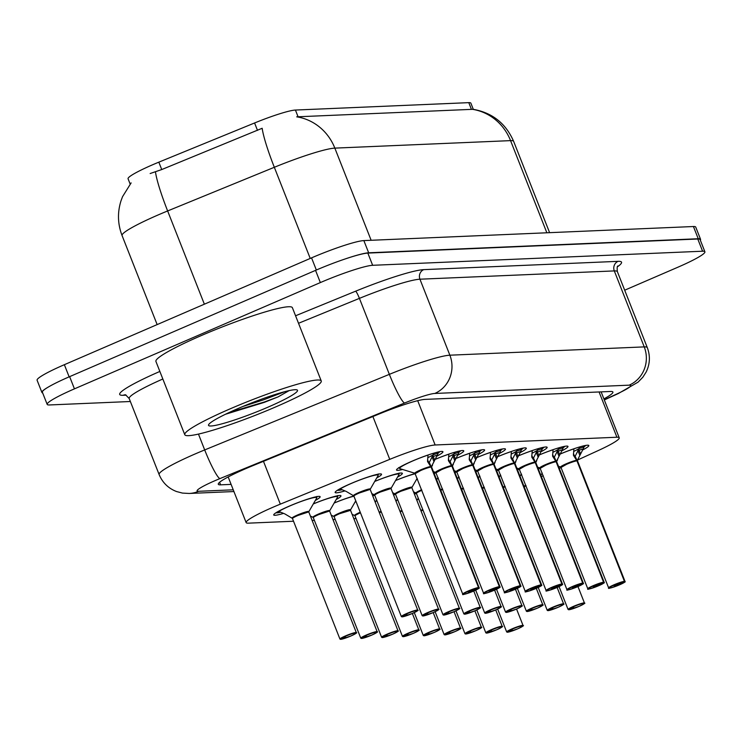 <?xml version="1.0" encoding="UTF-8"?>
<svg xmlns="http://www.w3.org/2000/svg" width="742" height="742" viewBox="0 0 742 742"><rect width="100%" height="100%" fill="white"/><g stroke="black" fill="none" stroke-linecap="round" stroke-linejoin="round"><path stroke-width="1.11" d="M539.248 454.939A24.931 2.653 -21.5 0 1 567.973 446.415A24.931 2.653 -21.5 0 1 561.759 450.895M435.044 459.381A24.931 2.653 -21.5 0 1 463.769 450.858A24.931 2.653 -21.5 0 1 457.554 455.338M455.885 458.5A24.931 2.653 -21.5 0 1 484.609 449.977A24.931 2.653 -21.5 0 1 478.395 454.447M518.408 455.829A24.931 2.653 -21.5 0 1 547.132 447.305A24.931 2.653 -21.5 0 1 540.918 451.785M497.567 456.72A24.931 2.653 -21.5 0 1 526.291 448.196A24.931 2.653 -21.5 0 1 520.077 452.676M476.726 457.61A24.931 2.653 -21.5 0 1 505.45 449.086A24.931 2.653 -21.5 0 1 499.236 453.557M402.581 469.473A24.931 2.653 -21.5 0 1 396.534 470.029A24.931 2.653 -21.5 0 1 411.986 461.218A24.931 2.653 -21.5 0 1 442.928 451.748A24.931 2.653 -21.5 0 1 436.713 456.228M560.089 454.048A24.931 2.653 -21.5 0 1 588.814 445.525A24.931 2.653 -21.5 0 1 582.6 450.004M458.102 477.848A24.931 2.653 -21.5 0 1 459.168 477.412A21.444 2.272 -21.5 0 0 458.064 477.913M475.733 471.448A24.931 2.653 -21.5 0 1 477.765 470.855M478.942 476.958A24.931 2.653 -21.5 0 1 480.009 476.522M496.574 470.558A24.931 2.653 -21.5 0 1 498.605 469.964M499.783 476.067A24.931 2.653 -21.5 0 1 500.85 475.631M517.415 469.667A24.931 2.653 -21.5 0 1 519.446 469.074M416.42 479.629A24.931 2.653 -21.5 0 1 417.486 479.193M434.051 473.229A24.931 2.653 -21.5 0 1 436.083 472.626M395.579 480.519A24.931 2.653 -21.5 0 1 415.242 473.517M437.261 478.738A24.931 2.653 -21.5 0 1 438.327 478.302M454.892 472.339A24.931 2.653 -21.5 0 1 456.924 471.745M374.738 481.41A24.931 2.653 -21.5 0 1 402.368 473.34A24.931 2.653 -21.5 0 1 397.564 477.06M344.947 490.898A24.931 2.653 -21.5 0 1 335.134 492.502A24.931 2.653 -21.5 0 1 350.576 483.701A24.931 2.653 -21.5 0 1 381.527 474.231A24.931 2.653 -21.5 0 1 376.723 477.95M520.624 475.186A24.931 2.653 -21.5 0 1 521.691 474.741M538.256 468.777A24.931 2.653 -21.5 0 1 540.287 468.183M283.537 513.371A24.931 2.653 -21.5 0 1 273.724 514.985A24.931 2.653 -21.5 0 1 289.176 506.174A24.931 2.653 -21.5 0 1 320.127 496.704A24.931 2.653 -21.5 0 1 315.322 500.433M313.328 503.892A24.931 2.653 -21.5 0 1 340.968 495.823A24.931 2.653 -21.5 0 1 336.163 499.542M334.169 503.002A24.931 2.653 -21.5 0 1 353.851 495.999M355.01 502.111A24.931 2.653 -21.5 0 1 356.077 501.675M372.642 495.702A24.931 2.653 -21.5 0 1 374.691 495.109A8.793 0.937 -21.5 0 1 381.722 491.445A8.793 0.937 -21.5 0 1 390.635 488.635A8.802 0.937 158.5 0 0 380.173 492.094A8.802 0.937 158.5 0 0 374.719 495.202L374.385 494.849A9.071 0.965 -21.5 0 1 382.353 490.545A9.071 0.965 -21.5 0 1 391.117 488.273L391.099 488.746A8.802 0.937 158.5 0 0 390.635 488.635L391.099 488.755A8.793 0.937 -21.5 0 0 390.635 488.635L380.173 492.094M375.851 501.221A24.931 2.653 -21.5 0 1 376.917 500.785A21.444 2.272 -21.5 0 0 375.823 501.277M393.483 494.812A24.931 2.653 -21.5 0 1 395.532 494.218M396.692 500.331A24.931 2.653 -21.5 0 1 397.758 499.895M414.324 493.922A24.931 2.653 -21.5 0 1 416.373 493.328M417.533 499.44A24.931 2.653 -21.5 0 1 418.599 499.004M577.888 459.873L598.46 450.45A44.001 4.675 158.5 0 0 619.227 437.799A44.001 4.675 158.5 0 0 616.908 437.233L435.146 444.987A44.001 4.675 158.5 0 0 389.754 459.354L280.328 504.143A44.001 4.675 158.5 0 0 273.418 507.046A44.001 4.675 158.5 0 0 246.149 522.591A44.001 4.675 158.5 0 0 248.468 523.156L293.526 521.236M473.303 109.334L470.873 103.157A39.595 4.211 158.5 0 0 468.786 102.646L295.427 110.048A39.595 4.211 158.5 0 0 254.58 122.977L158.825 162.164A39.595 4.211 158.5 0 0 152.602 164.78A39.595 4.211 158.5 0 0 128.069 178.766L130.156 184.062M541.345 476.614L543.265 475.733M559.292 468.387L561.221 467.506M312.132 520.439L314.367 520.346M332.973 519.548L335.208 519.456M353.813 518.658L356.049 518.565M546.863 232.784L510.561 140.628A58.664 6.233 158.5 0 1 513.649 141.379C505.803 123.376 492.271 112.691 473.053 109.297L472.431 109.324A51.328 48.787 87.6 0 1 510.561 140.628L334.837 148.122A58.664 6.233 158.5 0 0 274.327 167.284A51.328 6.307 -112.3 0 1 262.167 128.273L161.737 169.556L150.162 173.526M343.082 259.672A44.001 4.675 -21.5 0 1 368.663 252.799L698.241 238.738A44.001 4.675 -21.5 0 1 700.55 239.304A44.001 4.675 -21.5 0 1 700.327 240.167M42.665 392.926A44.001 4.675 -21.5 0 1 41.914 392.453A44.001 4.675 -21.5 0 1 48.276 387.074M472.431 109.324L296.707 116.828A51.328 48.787 -92.4 0 1 334.837 148.122L371.139 240.278M41.914 392.453L37.1 380.238A44.001 4.675 -21.5 0 1 64.359 364.693L311.557 257.864A44.001 4.675 -21.5 0 1 363.858 240.593L693.427 226.523A44.001 4.675 -21.5 0 1 695.736 227.089L700.55 239.304M603.895 398.89A44.001 4.675 158.5 0 0 612.901 392.036A44.001 4.675 158.5 0 0 610.583 391.47L425.064 399.391A44.001 4.675 158.5 0 0 379.681 413.758L252.475 465.818A44.001 4.675 158.5 0 0 245.556 468.731A44.001 4.675 158.5 0 0 218.296 484.266A44.001 4.675 158.5 0 0 220.606 484.841L231.105 484.387M130.36 401.505L49.491 404.956A44.001 4.675 -21.5 0 1 47.182 404.39A44.001 4.675 -21.5 0 1 74.441 388.854L320.349 282.581A44.001 4.675 -21.5 0 1 372.651 265.302L702.591 251.213A44.001 4.675 -21.5 0 1 704.9 251.788A44.001 4.675 -21.5 0 1 677.641 267.324L624.69 290.205M47.182 404.39L42.368 392.184A44.001 4.675 -21.5 0 1 69.637 376.639L315.545 270.366A44.001 4.675 -21.5 0 1 367.837 253.087L697.777 239.007A44.001 4.675 -21.5 0 1 700.086 239.573L704.9 251.788M507.537 632.23L517.619 628.873C528.128 623.642 520.856 626.628 523.045 625.487A8.802 0.937 -21.5 0 0 512.119 628.836A8.802 0.937 -21.5 0 0 506.665 631.943L507.621 632.212A8.505 0.9 158.5 0 0 517.61 628.873A8.505 0.9 158.5 0 0 522.433 625.756A8.505 0.9 158.5 0 0 512.314 629.105A8.505 0.9 158.5 0 0 507.389 632.221L512.295 629.958M512.351 630.097L507.621 632.212M568.817 609.729L569.021 609.729A8.505 0.9 158.5 0 0 579.01 606.399A8.505 0.9 158.5 0 0 583.833 603.283A8.505 0.9 158.5 0 0 573.724 606.622A8.505 0.9 158.5 0 0 568.789 609.738L573.696 607.475M573.751 607.624L569.021 609.729M526.069 485.862A8.802 0.937 158.5 0 0 526.059 485.862A8.802 0.937 158.5 0 0 524.14 486.733A8.793 0.937 -21.5 0 1 526.069 485.862L526.069 485.862M568.789 609.738L568.075 609.46A8.802 0.937 -21.5 0 1 573.529 606.353A8.802 0.937 -21.5 0 1 584.446 603.014C582.257 604.146 589.528 601.159 579.02 606.39L568.938 609.748M575.291 455.978L579.085 448.52L584.019 446.897L583.435 448.446L577.155 460.708L575.161 456.256M624.421 581.32L624.272 581.7A8.505 0.9 158.5 0 0 614.283 585.03A8.505 0.9 158.5 0 0 609.46 588.146A8.505 0.9 158.5 0 0 619.57 584.807C601.883 591.309 611.427 586.811 608.635 587.877A8.802 0.937 -21.5 0 1 614.088 584.77A8.802 0.937 -21.5 0 1 624.421 581.32L576.951 460.828A0.733 0.686 85.1 0 1 576.914 460.717L573.52 455.458M577.434 460.207A9.071 0.965 -21.5 0 1 577.554 460.448L577.536 460.93A8.802 0.937 158.5 0 0 577.202 460.819L577.183 460.819A0.733 0.705 90.7 0 1 577.155 460.708M576.914 460.717L573.427 453.677M624.504 581.691L624.662 581.311A8.802 0.937 -21.5 0 1 625.014 581.422C623.373 582.322 629.049 580.272 619.579 584.807A8.505 0.9 158.5 0 0 624.504 581.691L614.2 585.994L624.272 581.7M566.628 464.279A8.802 0.937 158.5 0 0 561.175 467.386L566.628 464.279A8.802 0.937 158.5 0 1 576.961 460.828A8.793 0.937 -21.5 0 0 568.01 463.694A8.793 0.937 -21.5 0 0 561.175 467.284M624.662 581.311L576.988 460.912M573.427 455.161L573.918 448.845A21.444 2.282 -21.5 0 0 560.062 454.104M579.521 446.981L578.593 447.259M580.04 447.621A16.12 1.716 -21.5 0 1 573.631 451.479M579.085 448.52L579.419 447.194L580.801 446.61M580.021 447.639L579.391 447.036M583.982 446.925A22 2.337 158.5 0 0 585.549 445.45M580.55 453.891L579.103 450.227L577.916 450.542L579.864 455.449M275.811 406.866A73.328 7.791 -21.5 0 1 184.786 434.719A73.328 7.791 -21.5 0 1 230.224 408.814A73.328 7.791 -21.5 0 1 321.249 380.961A73.328 7.791 -21.5 0 1 275.811 406.866M184.786 434.719L155.922 361.447A73.328 7.791 -21.5 0 1 201.36 335.542A73.328 7.791 -21.5 0 1 292.385 307.698L321.249 380.961M238.154 408.48A47.822 5.083 -21.5 0 1 297.06 389.912A47.822 5.083 -21.5 0 1 267.881 407.21A47.822 5.083 -21.5 0 1 208.576 424.767A47.822 5.083 -21.5 0 1 238.154 408.48M225.503 414.249L264.3 402.377L278.083 396.896L289.148 390.607M229.519 412.348L264.375 401.988L278.083 396.896M242.847 406.486L263.531 399.827L284.882 391.646M486.696 633.121L496.778 629.763C507.287 624.532 500.015 627.509 502.204 626.378A8.802 0.937 -21.5 0 0 491.278 629.726A8.802 0.937 -21.5 0 0 485.824 632.833L486.78 633.093A8.505 0.9 158.5 0 0 496.769 629.763A8.505 0.9 158.5 0 0 501.592 626.647A8.505 0.9 158.5 0 0 491.473 629.995A8.505 0.9 158.5 0 0 486.548 633.102L491.454 630.848M491.51 630.988L486.78 633.093M465.726 633.983L465.939 633.983A8.505 0.9 158.5 0 0 475.928 630.654A8.505 0.9 158.5 0 0 480.751 627.537A8.505 0.9 158.5 0 0 470.632 630.876A8.505 0.9 158.5 0 0 465.707 633.993L470.613 631.739M470.669 631.878L465.939 633.983M422.986 510.125A8.802 0.937 158.5 0 0 422.977 510.125A8.802 0.937 158.5 0 0 421.048 510.997A8.793 0.937 -21.5 0 1 422.977 510.116L422.986 510.125M465.707 633.993L464.984 633.724A8.802 0.937 -21.5 0 1 470.437 630.617A8.802 0.937 -21.5 0 1 481.363 627.268C479.174 628.4 486.446 625.423 475.937 630.654L465.855 634.011M445.014 634.902L455.096 631.544C465.605 626.313 458.333 629.29 460.522 628.159A8.802 0.937 -21.5 0 0 449.596 631.507A8.802 0.937 -21.5 0 0 444.143 634.614L445.098 634.874A8.505 0.9 158.5 0 0 455.087 631.544A8.505 0.9 158.5 0 0 459.91 628.428A8.505 0.9 158.5 0 0 449.791 631.767A8.505 0.9 158.5 0 0 444.866 634.883L449.773 632.62M449.828 632.768L445.098 634.874M402.145 511.006A8.802 0.937 158.5 0 0 402.136 511.015A8.802 0.937 158.5 0 0 400.207 511.878A8.793 0.937 -21.5 0 1 402.136 511.006L402.145 511.006M424.044 635.764L424.257 635.764A8.505 0.9 158.5 0 0 434.246 632.434A8.505 0.9 158.5 0 0 439.069 629.318A8.505 0.9 158.5 0 0 428.95 632.657A8.505 0.9 158.5 0 0 424.025 635.773L428.932 633.51M428.987 633.659L424.257 635.764M381.305 511.897A8.802 0.937 158.5 0 0 381.295 511.906A8.802 0.937 158.5 0 0 379.366 512.768A8.793 0.937 -21.5 0 1 381.295 511.897L381.305 511.897M424.025 635.773L423.302 635.504A8.802 0.937 -21.5 0 1 428.755 632.388A8.802 0.937 -21.5 0 1 439.681 629.049C437.492 630.181 444.764 627.203 434.255 632.434L424.174 635.783M554.45 456.868L558.244 449.411L563.178 447.788L562.594 449.337L556.314 461.598L554.32 457.146M603.58 582.21L603.432 582.591A8.505 0.9 158.5 0 0 593.442 585.92A8.505 0.9 158.5 0 0 588.619 589.037A8.505 0.9 158.5 0 0 598.729 585.698C581.042 592.199 590.586 587.701 587.794 588.768A8.802 0.937 -21.5 0 1 593.248 585.661A8.802 0.937 -21.5 0 1 603.58 582.21L556.11 461.719A0.733 0.686 85.1 0 1 556.073 461.607L552.679 456.339M556.593 461.097A9.071 0.965 -21.5 0 1 556.713 461.338L556.695 461.821A8.802 0.937 158.5 0 0 556.361 461.709L556.342 461.7A0.733 0.705 90.7 0 1 556.314 461.598M556.073 461.607L552.586 454.558M603.663 582.581L603.821 582.201A8.802 0.937 -21.5 0 1 604.173 582.312C602.532 583.212 608.208 581.153 598.738 585.698A8.505 0.9 158.5 0 0 603.663 582.581L593.359 586.885L603.432 582.591M545.787 465.169A8.802 0.937 158.5 0 0 540.334 468.276L545.787 465.169A8.802 0.937 158.5 0 1 556.12 461.719A8.793 0.937 -21.5 0 0 547.169 464.585A8.793 0.937 -21.5 0 0 540.334 468.174M603.821 582.201L556.148 461.802M552.586 456.052L553.078 449.735A21.444 2.282 -21.5 0 0 539.221 454.994M558.68 447.871L557.752 448.149M559.199 448.511A16.12 1.716 -21.5 0 1 552.79 452.37M558.244 449.411L558.55 447.927M559.18 448.53L558.587 448.066L559.96 447.5M563.141 447.816A22 2.337 158.5 0 0 564.708 446.341M559.023 456.339L557.075 451.433M533.609 457.758L537.403 450.292L542.337 448.678L541.753 450.218L535.474 462.489L533.479 458.037M582.739 583.101L582.591 583.481A8.505 0.9 158.5 0 0 572.601 586.811A8.505 0.9 158.5 0 0 567.778 589.927A8.505 0.9 158.5 0 0 577.888 586.588C560.201 593.09 569.745 588.591 566.953 589.658A8.802 0.937 -21.5 0 1 572.407 586.542A8.802 0.937 -21.5 0 1 582.739 583.101L535.27 462.6A0.733 0.686 85.1 0 1 535.232 462.498L531.838 457.23M535.752 461.988A9.071 0.965 -21.5 0 1 535.872 462.229L535.854 462.711A8.802 0.937 158.5 0 0 535.52 462.6L535.501 462.591A0.733 0.705 90.7 0 1 535.474 462.489M535.232 462.498L531.745 455.449M582.822 583.472L582.98 583.091A8.802 0.937 -21.5 0 1 583.333 583.203C581.691 584.102 587.367 582.043 577.897 586.588A8.505 0.9 158.5 0 0 582.822 583.472L572.518 587.775L582.591 583.481M524.946 466.059A8.802 0.937 158.5 0 0 519.493 469.167L524.946 466.059A8.802 0.937 158.5 0 1 535.279 462.609A8.793 0.937 -21.5 0 0 526.328 465.466A8.793 0.937 -21.5 0 0 519.493 469.065M582.98 583.091L535.52 462.6M531.745 456.942L532.237 450.626A21.444 2.282 -21.5 0 0 518.38 455.885M537.839 448.762L536.911 449.04M538.358 449.402A16.12 1.716 -21.5 0 1 531.949 453.26M539.119 448.391L537.709 448.817M537.403 450.292L537.737 448.975L538.34 449.42M542.3 448.706A22 2.337 158.5 0 0 543.867 447.231M538.182 457.23L536.234 452.314M512.768 458.649L516.562 451.182L521.496 449.569L520.912 451.108L514.633 463.379L512.639 458.927M561.898 583.991L561.75 584.371A8.505 0.9 158.5 0 0 551.76 587.701A8.505 0.9 158.5 0 0 546.937 590.817A8.505 0.9 158.5 0 0 557.047 587.478C539.36 593.98 548.904 589.482 546.112 590.539A8.802 0.937 -21.5 0 1 551.566 587.432A8.802 0.937 -21.5 0 1 561.898 583.991L514.429 463.49A0.733 0.686 85.1 0 1 514.392 463.388L510.997 458.12M562.492 584.093C560.85 584.993 566.526 582.934 557.057 587.478A8.505 0.9 158.5 0 0 561.982 584.362L562.139 583.982A8.802 0.937 -21.5 0 1 562.492 584.093L515.022 463.602A8.802 0.937 158.5 0 0 514.679 463.49L514.66 463.481A0.733 0.705 90.7 0 1 514.633 463.379M514.392 463.388L510.904 456.339M561.982 584.362L551.677 588.666L561.75 584.371M504.106 466.95A8.802 0.937 158.5 0 0 498.652 470.057L504.106 466.95A8.802 0.937 158.5 0 1 514.438 463.5M562.139 583.982L514.466 463.574M510.904 457.833L511.396 451.516A21.444 2.282 -21.5 0 0 497.539 456.775M516.998 449.652L516.07 449.93M518.278 449.281L516.905 449.847L517.499 450.311A16.12 1.716 -21.5 0 1 511.108 454.15M516.562 451.182L516.868 449.698M521.459 449.596A22 2.337 158.5 0 0 523.027 448.122M518.027 456.562L516.58 452.898L515.393 453.204L517.341 458.111M491.927 459.53L495.721 452.073L500.655 450.459L500.071 451.999L493.792 464.269L491.798 459.817M477.811 470.845A8.793 0.937 -21.5 0 1 484.647 467.247A8.793 0.937 -21.5 0 1 493.588 464.381L493.588 464.381A0.733 0.686 85.1 0 1 493.551 464.279L490.156 459.01M494.07 463.769A9.071 0.965 -21.5 0 1 494.191 464.01L494.172 464.492A8.802 0.937 158.5 0 0 493.838 464.381L493.82 464.371A0.733 0.705 90.7 0 1 493.792 464.269M493.551 464.279L490.063 457.23M541.057 584.881L540.909 585.262A8.505 0.9 158.5 0 0 530.92 588.591A8.505 0.9 158.5 0 0 526.097 591.708A8.505 0.9 158.5 0 0 536.206 588.369A8.505 0.9 158.5 0 0 541.141 585.252L541.298 584.872A8.802 0.937 -21.5 0 1 541.651 584.984C540.009 585.883 545.685 583.824 536.216 588.369C518.519 594.871 528.063 590.372 525.271 591.43A8.802 0.937 -21.5 0 1 530.725 588.323A8.802 0.937 -21.5 0 1 541.057 584.881L493.597 464.39A8.802 0.937 158.5 0 0 483.265 467.831A8.802 0.937 158.5 0 0 477.811 470.947L483.265 467.84M541.141 585.252L530.836 589.556L540.909 585.262M541.298 584.872L493.625 464.464M490.063 458.723L490.555 452.407A21.444 2.282 -21.5 0 0 476.698 457.666M496.157 450.542L495.229 450.821M497.437 450.171L496.055 450.756L496.658 451.201A16.12 1.716 -21.5 0 1 490.267 455.041M495.721 452.073L496.027 450.589M500.618 450.487A22 2.337 158.5 0 0 502.186 449.012M496.5 459.001L494.552 454.095M548.097 610.638L558.179 607.281C568.687 602.05 561.416 605.036 563.605 603.905A8.802 0.937 -21.5 0 0 552.688 607.244A8.802 0.937 -21.5 0 0 547.234 610.351L548.18 610.62A8.505 0.9 158.5 0 0 558.169 607.29A8.505 0.9 158.5 0 0 562.992 604.173A8.505 0.9 158.5 0 0 552.883 607.513A8.505 0.9 158.5 0 0 547.948 610.629L552.855 608.366M552.911 608.514L548.18 610.62M505.228 486.752A8.802 0.937 158.5 0 0 505.219 486.752A8.802 0.937 158.5 0 0 503.299 487.624A8.793 0.937 -21.5 0 1 505.228 486.752L505.228 486.752M527.135 611.51L527.339 611.51A8.505 0.9 158.5 0 0 537.329 608.18A8.505 0.9 158.5 0 0 542.152 605.064A8.505 0.9 158.5 0 0 532.042 608.403A8.505 0.9 158.5 0 0 527.108 611.519L532.014 609.256M532.07 609.405L527.339 611.51M484.387 487.642A8.802 0.937 158.5 0 0 484.378 487.642A8.802 0.937 158.5 0 0 482.458 488.514A8.793 0.937 -21.5 0 1 484.387 487.642L484.387 487.642M527.108 611.519L526.393 611.241A8.802 0.937 -21.5 0 1 531.847 608.134A8.802 0.937 -21.5 0 1 542.764 604.795C540.575 605.926 547.846 602.94 537.338 608.171L527.256 611.529M506.294 612.4L506.498 612.4A8.505 0.9 158.5 0 0 516.488 609.061A8.505 0.9 158.5 0 0 521.311 605.954A8.505 0.9 158.5 0 0 511.201 609.293A8.505 0.9 158.5 0 0 506.267 612.41L511.173 610.147M511.229 610.295L506.498 612.4M463.546 488.533A8.802 0.937 158.5 0 0 463.537 488.533A8.802 0.937 158.5 0 0 461.617 489.405A8.793 0.937 -21.5 0 1 463.546 488.524L463.537 488.533M506.267 612.41L505.552 612.131A8.802 0.937 -21.5 0 1 511.006 609.024A8.802 0.937 -21.5 0 1 521.923 605.685C519.734 606.817 527.005 603.83 516.497 609.061L506.415 612.419M485.453 613.291L485.658 613.291A8.505 0.9 158.5 0 0 495.647 609.952A8.505 0.9 158.5 0 0 500.47 606.845A8.505 0.9 158.5 0 0 490.36 610.184A8.505 0.9 158.5 0 0 485.426 613.3L490.332 611.037M490.388 611.185L485.658 613.291M442.696 489.423L442.705 489.423A8.802 0.937 158.5 0 0 442.696 489.423A8.802 0.937 158.5 0 0 440.776 490.295M485.426 613.3L484.712 613.022A8.802 0.937 -21.5 0 1 490.165 609.915A8.802 0.937 -21.5 0 1 501.082 606.576C498.893 607.707 506.165 604.721 495.656 609.952L485.574 613.309M403.203 636.655L403.416 636.655A8.505 0.9 158.5 0 0 413.405 633.325A8.505 0.9 158.5 0 0 418.228 630.208A8.505 0.9 158.5 0 0 408.109 633.547A8.505 0.9 158.5 0 0 403.184 636.664L408.091 634.401M408.146 634.549L403.416 636.655M360.454 512.796L360.464 512.787A8.802 0.937 158.5 0 0 360.454 512.796A8.802 0.937 158.5 0 0 355.001 515.903L402.461 636.386A8.802 0.937 -21.5 0 1 407.915 633.278A8.802 0.937 -21.5 0 1 418.84 629.939C416.652 631.071 423.923 628.084 413.415 633.325L403.333 636.673M403.184 636.664L402.461 636.386M352.098 514.299L354.667 515.551A9.071 0.965 -21.5 0 1 354.667 515.551A9.071 0.965 -21.5 0 1 360.241 512.23M382.492 637.563L392.574 634.215C403.082 628.975 395.801 631.961 398 630.83A8.802 0.937 -21.5 0 0 387.074 634.169A8.802 0.937 -21.5 0 0 381.62 637.276L382.575 637.545A8.505 0.9 158.5 0 0 392.564 634.215A8.505 0.9 158.5 0 0 397.387 631.099A8.505 0.9 158.5 0 0 387.268 634.438A8.505 0.9 158.5 0 0 382.343 637.554L387.25 635.291M387.305 635.44L382.575 637.545M339.613 513.687L350.539 510.338A8.802 0.937 158.5 0 0 350.076 510.227A8.802 0.937 158.5 0 0 339.613 513.677A8.802 0.937 158.5 0 0 334.16 516.794L381.62 637.276M331.257 515.189L333.826 516.441A9.071 0.965 -21.5 0 1 341.793 512.138A9.071 0.965 -21.5 0 1 350.549 509.856L350.53 510.338A8.793 0.937 -21.5 0 0 350.076 510.227A8.793 0.937 -21.5 0 0 341.162 513.028A8.793 0.937 -21.5 0 0 334.169 516.692M361.521 638.435L361.734 638.435A8.505 0.9 158.5 0 0 371.723 635.106A8.505 0.9 158.5 0 0 376.546 631.989A8.505 0.9 158.5 0 0 366.427 635.328A8.505 0.9 158.5 0 0 361.502 638.445L366.409 636.182M366.465 636.33L361.734 638.435M329.698 511.229A8.802 0.937 158.5 0 0 329.235 511.117A8.802 0.937 158.5 0 0 318.772 514.568A8.802 0.937 158.5 0 0 313.319 517.684L312.985 517.332A9.071 0.965 -21.5 0 1 320.952 513.028A9.071 0.965 -21.5 0 1 329.708 510.746L329.235 511.117A8.793 0.937 -21.5 0 1 329.689 511.229L377.159 631.72C374.96 632.852 382.241 629.865 371.733 635.096L361.651 638.454M318.772 514.568L329.235 511.117A8.793 0.937 -21.5 0 0 320.321 513.918A8.793 0.937 -21.5 0 0 313.328 517.573M361.502 638.445L360.779 638.166A8.802 0.937 -21.5 0 1 366.233 635.059A8.802 0.937 -21.5 0 1 377.159 631.72M310.416 516.08L312.985 517.332A9.071 0.965 -21.5 0 0 313.013 517.332M340.81 639.344L350.892 635.987C361.4 630.756 354.12 633.742 356.318 632.611A8.802 0.937 -21.5 0 0 345.392 635.95A8.802 0.937 -21.5 0 0 339.938 639.057L340.893 639.326A8.505 0.9 158.5 0 0 350.883 635.996A8.505 0.9 158.5 0 0 355.706 632.88A8.505 0.9 158.5 0 0 345.587 636.219A8.505 0.9 158.5 0 0 340.661 639.335L345.568 637.072M345.624 637.22L340.893 639.326M308.858 512.119A8.802 0.937 158.5 0 0 308.394 512.008A8.802 0.937 158.5 0 0 297.932 515.458A8.802 0.937 158.5 0 0 292.478 518.565L292.144 518.222A9.071 0.965 -21.5 0 1 292.144 518.222A9.071 0.965 -21.5 0 1 300.111 513.918A9.071 0.965 -21.5 0 1 308.867 511.637L308.394 512.008A8.793 0.937 -21.5 0 1 308.848 512.119L356.318 632.611M297.932 515.458L308.394 512.008A8.793 0.937 -21.5 0 0 299.48 514.809A8.793 0.937 -21.5 0 0 292.487 518.463M278.51 511.275L284.882 513.937L292.079 518.194M279.753 511.785L277.313 512.62M276.061 512.703A22 2.337 158.5 0 0 276.794 512.843L279.511 511.683M277.397 512.815A22 2.337 158.5 0 0 280.736 512.193M464.613 614.181L464.817 614.181A8.505 0.9 158.5 0 0 474.806 610.842A8.505 0.9 158.5 0 0 479.629 607.735A8.505 0.9 158.5 0 0 469.519 611.074A8.505 0.9 158.5 0 0 464.585 614.191L469.491 611.927M469.547 612.076L464.817 614.181M416.41 493.319A8.793 0.937 -21.5 0 1 421.864 490.304L421.864 490.314A8.802 0.937 158.5 0 0 421.855 490.314A8.802 0.937 158.5 0 0 416.401 493.421L416.067 493.068A9.071 0.965 -21.5 0 1 416.067 493.068A9.071 0.965 -21.5 0 1 421.642 489.748M464.585 614.191L463.871 613.912A8.802 0.937 -21.5 0 1 469.315 610.805A8.802 0.937 -21.5 0 1 480.241 607.457C478.052 608.598 485.324 605.611 474.815 610.842L464.733 614.2M413.498 491.816L416.067 493.068M443.892 615.09L453.974 611.733C464.483 606.502 457.211 609.488 459.4 608.347A8.802 0.937 -21.5 0 0 448.474 611.696A8.802 0.937 -21.5 0 0 443.03 614.803L443.976 615.062A8.505 0.9 158.5 0 0 453.965 611.733A8.505 0.9 158.5 0 0 458.788 608.616A8.505 0.9 158.5 0 0 448.678 611.964A8.505 0.9 158.5 0 0 443.744 615.081L448.65 612.818M448.706 612.957L443.976 615.062M411.94 487.865A8.802 0.937 158.5 0 0 411.476 487.744A8.802 0.937 158.5 0 0 401.014 491.204A8.802 0.937 158.5 0 0 395.56 494.311L395.226 493.959A9.071 0.965 -21.5 0 1 403.194 489.655A9.071 0.965 -21.5 0 1 411.958 487.383L411.476 487.744A8.793 0.937 -21.5 0 1 411.94 487.865L459.4 608.347M401.014 491.204L411.476 487.744A8.793 0.937 -21.5 0 0 402.563 490.555A8.793 0.937 -21.5 0 0 395.569 494.209M392.657 492.707L395.226 493.959A9.071 0.965 -21.5 0 0 395.254 493.968M422.931 615.953L423.135 615.953A8.505 0.9 158.5 0 0 433.124 612.623A8.505 0.9 158.5 0 0 437.947 609.507A8.505 0.9 158.5 0 0 427.837 612.846A8.505 0.9 158.5 0 0 422.903 615.962L427.809 613.708M427.865 613.847L423.135 615.953M422.903 615.962L422.189 615.693A8.802 0.937 -21.5 0 1 427.633 612.586A8.802 0.937 -21.5 0 1 438.559 609.238C436.37 610.369 443.642 607.392 433.133 612.623L423.051 615.981M371.816 493.597L374.385 494.849A9.071 0.965 -21.5 0 0 374.413 494.858M402.21 616.871L412.292 613.513C422.801 608.282 415.529 611.26 417.718 610.128A8.802 0.937 -21.5 0 0 406.792 613.476A8.802 0.937 -21.5 0 0 401.348 616.583L402.294 616.843A8.505 0.9 158.5 0 0 412.283 613.513A8.505 0.9 158.5 0 0 417.106 610.397A8.505 0.9 158.5 0 0 406.996 613.736A8.505 0.9 158.5 0 0 402.062 616.852L406.968 614.589M407.024 614.738L402.294 616.843M370.258 489.637A8.802 0.937 158.5 0 0 369.794 489.525A8.802 0.937 158.5 0 0 359.332 492.985A8.802 0.937 158.5 0 0 353.878 496.092L353.544 495.739A9.071 0.965 -21.5 0 1 353.544 495.739A9.071 0.965 -21.5 0 1 361.512 491.436A9.071 0.965 -21.5 0 1 370.277 489.163L369.794 489.525A8.793 0.937 -21.5 0 1 370.258 489.637L417.718 610.128M359.332 492.985L369.794 489.525A8.793 0.937 -21.5 0 0 360.881 492.326A8.793 0.937 -21.5 0 0 353.888 495.99M339.91 488.793L346.282 491.464L353.48 495.721M341.153 489.303L338.723 490.137M337.471 490.23A22 2.337 158.5 0 0 338.204 490.36L340.921 489.201M338.797 490.332A22 2.337 158.5 0 0 342.136 489.72M471.087 460.42L474.88 452.963L479.814 451.349L479.23 452.889L472.951 465.16L470.957 460.708M520.216 585.772L520.068 586.152A8.505 0.9 158.5 0 0 510.079 589.482A8.505 0.9 158.5 0 0 505.256 592.598A8.505 0.9 158.5 0 0 515.365 589.259C497.678 595.761 507.222 591.263 504.43 592.32A8.802 0.937 -21.5 0 1 509.884 589.213A8.802 0.937 -21.5 0 1 520.216 585.772L472.747 465.271A0.733 0.686 85.1 0 1 472.71 465.169L469.315 459.901M473.229 464.659A9.071 0.965 -21.5 0 1 473.35 464.9L473.331 465.373A8.802 0.937 158.5 0 0 472.997 465.271L472.979 465.262A0.733 0.705 90.7 0 1 472.951 465.16M472.71 465.169L469.222 458.12M520.3 586.143L520.457 585.753A8.802 0.937 -21.5 0 1 520.81 585.874C519.168 586.774 524.844 584.715 515.375 589.25A8.505 0.9 158.5 0 0 520.3 586.143L509.995 590.447L520.068 586.152M462.424 468.721A8.802 0.937 158.5 0 0 456.97 471.838L462.424 468.721A8.802 0.937 158.5 0 1 472.756 465.28A8.793 0.937 -21.5 0 0 463.806 468.137A8.793 0.937 -21.5 0 0 456.97 471.736M520.457 585.753L472.784 465.355M469.222 459.613L469.714 453.297A21.444 2.282 -21.5 0 0 455.857 458.556M475.316 451.424L474.388 451.702M475.835 452.063A16.12 1.716 -21.5 0 1 469.426 455.931M475.186 451.479L476.596 451.053M474.88 452.963L475.214 451.646L475.817 452.091M479.777 451.377A22 2.337 158.5 0 0 481.345 449.902M476.345 458.343L474.899 454.679L473.711 454.985L475.659 459.892M450.246 461.311L454.039 453.854L458.973 452.23L458.389 453.779L452.11 466.05L450.116 461.598M499.375 586.653L499.227 587.043A8.505 0.9 158.5 0 0 489.238 590.372A8.505 0.9 158.5 0 0 484.415 593.489A8.505 0.9 158.5 0 0 494.524 590.15A8.505 0.9 158.5 0 0 499.459 587.033L499.616 586.644A8.802 0.937 -21.5 0 1 499.969 586.764C498.327 587.664 504.003 585.605 494.534 590.14C476.837 596.651 486.381 592.153 483.589 593.21A8.802 0.937 -21.5 0 1 489.043 590.103A8.802 0.937 -21.5 0 1 499.375 586.653L451.906 466.161A0.733 0.686 85.1 0 1 451.869 466.059L448.474 460.791M452.388 465.54A9.071 0.965 -21.5 0 1 452.509 465.791L452.49 466.264A8.802 0.937 158.5 0 0 452.156 466.161L452.138 466.152A0.733 0.705 90.7 0 1 452.11 466.05M451.869 466.059L448.381 459.01M499.459 587.033L489.154 591.337L499.227 587.043M441.583 469.612A8.802 0.937 158.5 0 0 436.129 472.719L441.583 469.612A8.802 0.937 158.5 0 1 451.915 466.171A8.793 0.937 -21.5 0 0 442.965 469.027A8.793 0.937 -21.5 0 0 436.129 472.626M499.616 586.644L451.943 466.245M448.381 460.504L448.873 454.187A21.444 2.282 -21.5 0 0 435.016 459.446M454.475 452.314L453.548 452.592M454.994 452.954A16.12 1.716 -21.5 0 1 448.585 456.822M454.039 453.854L454.373 452.537L455.755 451.943M454.976 452.982L454.345 452.37M458.936 452.268A22 2.337 158.5 0 0 460.504 450.793M454.818 460.782L452.87 455.876M429.405 462.201L433.198 454.744L438.132 453.121L437.548 454.67L431.269 466.931L429.275 462.479M478.534 587.543L478.386 587.933A8.505 0.9 158.5 0 0 468.397 591.263A8.505 0.9 158.5 0 0 463.574 594.379A8.505 0.9 158.5 0 0 473.684 591.04C455.996 597.533 465.54 593.043 462.748 594.101A8.802 0.937 -21.5 0 1 468.202 590.994A8.802 0.937 -21.5 0 1 478.534 587.543L431.065 467.052A0.733 0.686 85.1 0 1 431.028 466.95L427.633 461.682M479.128 587.655C477.486 588.554 483.163 586.495 473.693 591.031A8.505 0.9 158.5 0 0 478.618 587.924L478.776 587.534A8.802 0.937 -21.5 0 1 479.128 587.655L431.658 467.163A8.802 0.937 158.5 0 0 431.315 467.052L431.297 467.043A0.733 0.705 90.7 0 1 431.269 466.931M431.028 466.95L427.54 459.901M478.618 587.924L468.313 592.227L478.386 587.933M420.742 470.502A8.802 0.937 158.5 0 0 415.288 473.609L420.742 470.502A8.802 0.937 158.5 0 1 431.074 467.061A8.793 0.937 -21.5 0 0 422.124 469.918A8.793 0.937 -21.5 0 0 415.288 473.517M478.776 587.534L431.315 467.052M427.54 461.394L428.032 455.078A21.444 2.282 -21.5 0 0 407.441 463.37A21.444 2.282 -21.5 0 0 399.938 468.666L398.732 467.599M433.634 453.204L432.707 453.483M434.153 453.844A16.12 1.716 -21.5 0 1 427.744 457.712M434.914 452.833L433.504 453.26M433.198 454.744L433.532 453.427L434.135 453.872M438.095 453.158A22 2.337 158.5 0 0 439.663 451.683M433.977 461.672L432.029 456.766M263.466 461.32L280.328 504.143M158.825 162.164L161.737 169.556M468.786 102.646L471.448 109.408M295.427 110.048L298.089 116.809M254.58 122.977L257.493 130.369M372.892 416.54L389.754 459.354M417.69 400.68L435.146 444.987M599.082 391.962L616.908 437.233M310.23 258.439L274.327 167.284L167.636 210.951A58.664 6.233 158.5 0 0 158.417 214.828A58.664 6.233 158.5 0 0 122.068 235.548L157.146 324.597M155.458 171.801A51.328 6.307 -112.3 0 0 167.636 210.951L204.365 304.192M64.359 364.693L69.145 376.853M311.557 257.864L316.342 270.023M363.858 240.593L368.663 252.799M693.427 226.523L698.241 238.738M219.595 482.281L220.606 484.841M604.238 399.762L616.871 393.974A29.337 3.116 158.5 0 0 629.17 385.163L434.803 393.455A29.337 3.116 158.5 0 0 404.548 403.036L219.892 478.618A29.337 3.116 158.5 0 0 215.282 480.547A29.337 3.116 158.5 0 0 198.643 491.287L233.238 489.813M198.643 491.287A29.337 27.881 -92.4 0 1 189.21 493.458L182.449 493.087L176.494 491.529C168.304 488.329 162.507 482.662 159.122 474.528A58.664 6.233 -21.5 0 1 195.471 453.807A58.664 6.233 -21.5 0 1 204.69 449.93L198.457 434.089M126.14 395.171L123.163 395.291A7.337 6.966 87.6 0 1 125.083 394.79M123.163 395.291A66.001 7.012 -21.5 0 1 159.864 371.445M162.841 378.995A58.664 6.233 158.5 0 0 129.191 398.537L125.528 394.753M295.566 315.777L355.622 291.198A66.001 7.012 -21.5 0 1 423.701 269.643L618.067 261.342A66.001 7.012 -21.5 0 1 617.437 266.823M320.349 282.581L315.545 270.366M372.651 265.302L367.837 253.087M74.441 388.854L69.637 376.639M702.591 251.213L697.777 239.007M219.892 478.618A29.337 3.608 -112.3 0 1 204.69 449.93L389.355 374.348L359.425 298.367L298.525 323.289M404.548 403.036A29.337 3.608 -112.3 0 1 389.355 374.348A58.664 6.233 -21.5 0 1 449.865 355.195L419.935 279.205A58.664 6.233 158.5 0 0 359.425 298.367A7.337 0.9 67.7 0 0 355.622 291.198M434.803 393.455A29.337 27.881 -92.4 0 0 449.865 355.195L644.232 346.894L614.302 270.913L419.935 279.205A7.337 6.966 87.6 0 1 423.701 269.643M629.17 385.163A29.337 27.881 -92.4 0 0 644.232 346.894A58.664 6.233 -21.5 0 1 647.312 347.646L617.381 271.665A58.664 6.233 158.5 0 0 614.302 270.913A7.337 6.966 87.6 0 1 618.067 261.342M604.313 399.957L618.401 393.501A29.337 13.291 -114.6 0 1 616.871 393.974M523.917 486.168A9.071 0.965 -21.5 0 1 525.846 485.305M520.587 475.242A21.444 2.272 -21.5 0 1 521.7 474.778M538.312 468.925A21.444 2.272 -21.5 0 1 540.38 468.387M608.635 587.877L560.831 467.043A9.071 0.965 -21.5 0 1 566.396 463.722A9.071 0.965 -21.5 0 1 576.599 460.244M583.184 448.891L579.103 450.227A1.465 0.696 71.8 0 1 579.168 448.493M420.825 510.431A9.071 0.965 -21.5 0 1 422.764 509.559M417.505 499.496A21.444 2.272 -21.5 0 1 418.618 499.041M399.984 511.321A9.071 0.965 -21.5 0 1 401.923 510.45M396.664 500.386A21.444 2.272 -21.5 0 1 397.777 499.932M414.388 494.079A21.444 2.272 -21.5 0 1 416.447 493.541M379.143 512.212A9.071 0.965 -21.5 0 1 381.082 511.34M393.548 494.96A21.444 2.272 -21.5 0 1 395.607 494.432M587.794 588.768L539.99 467.933A9.071 0.965 -21.5 0 1 545.556 464.613A9.071 0.965 -21.5 0 1 555.758 461.134M559.709 454.781L558.262 451.117L557.094 451.442M562.343 449.782L558.262 451.117A1.465 0.696 71.8 0 1 558.327 449.383M566.953 589.658L519.15 468.823A9.071 0.965 -21.5 0 1 524.715 465.503A9.071 0.965 -21.5 0 1 534.917 462.025M535.789 462.646A8.793 0.937 -21.5 0 0 535.501 462.591L535.307 462.683M538.868 455.671L537.421 452.008L536.253 452.332M541.502 450.672L537.421 452.008A1.465 0.696 71.8 0 1 537.486 450.273M514.911 462.878A9.071 0.965 -21.5 0 1 515.031 463.119L515.013 463.602M546.112 590.539L498.309 469.714A9.071 0.965 -21.5 0 1 503.874 466.393A9.071 0.965 -21.5 0 1 514.076 462.915M498.652 469.955A8.793 0.937 -21.5 0 1 505.488 466.356A8.793 0.937 -21.5 0 1 514.429 463.49M520.661 451.563L516.58 452.898A1.465 0.696 71.8 0 1 516.645 451.155M525.271 591.43L477.468 470.604A9.071 0.965 -21.5 0 1 483.033 467.284A9.071 0.965 -21.5 0 1 493.235 463.796M497.186 457.452L495.739 453.789L494.571 454.113M499.82 452.453L495.739 453.789A1.465 0.696 71.8 0 1 495.804 452.045M503.076 487.058A9.071 0.965 -21.5 0 1 505.005 486.196M499.746 476.132A21.444 2.272 -21.5 0 1 500.859 475.668M517.471 469.816A21.444 2.272 -21.5 0 1 519.539 469.278M482.235 487.948A9.071 0.965 -21.5 0 1 484.164 487.086M478.905 477.023A21.444 2.272 -21.5 0 1 480.018 476.559M496.63 470.706A21.444 2.272 -21.5 0 1 498.698 470.168M461.394 488.839A9.071 0.965 -21.5 0 1 463.323 487.976M475.789 471.597A21.444 2.272 -21.5 0 1 477.857 471.059M440.553 489.729A9.071 0.965 -21.5 0 1 442.482 488.857M440.767 490.286A8.793 0.937 -21.5 0 1 442.705 489.414M437.224 478.794A21.444 2.272 -21.5 0 1 438.337 478.34M454.948 472.487A21.444 2.272 -21.5 0 1 457.016 471.949M355.01 515.801A8.793 0.937 -21.5 0 1 360.454 512.787M354.982 502.167A21.444 2.272 -21.5 0 1 356.095 501.703M372.707 495.851A21.444 2.272 -21.5 0 1 374.766 495.322M334.141 503.057A21.444 2.272 -21.5 0 1 353.925 496.203M313.3 503.948A21.444 2.272 -21.5 0 1 337.545 497.14L337.703 495.535M278.862 511.423A21.444 2.272 -21.5 0 1 302.18 501.091A21.444 2.272 -21.5 0 1 316.704 498.03L316.862 496.426M416.383 479.684A21.444 2.272 -21.5 0 1 417.496 479.23M434.107 473.377A21.444 2.272 -21.5 0 1 436.175 472.839M395.542 480.575A21.444 2.272 -21.5 0 1 415.334 473.73M374.701 481.465A21.444 2.272 -21.5 0 1 398.946 474.657L399.103 473.062M340.263 488.95A21.444 2.272 -21.5 0 1 363.589 478.609A21.444 2.272 -21.5 0 1 378.105 475.548L378.262 473.952M504.43 592.32L456.627 471.495A9.071 0.965 -21.5 0 1 462.192 468.174A9.071 0.965 -21.5 0 1 472.394 464.687M478.98 453.343L474.899 454.679A1.465 0.696 71.8 0 1 474.963 452.935M483.589 593.21L435.786 472.385A9.071 0.965 -21.5 0 1 441.351 469.055A9.071 0.965 -21.5 0 1 451.553 465.577M455.505 459.233L454.058 455.569L452.889 455.885M458.139 454.225L454.058 455.569A1.465 0.696 71.8 0 1 454.123 453.826M431.547 466.43A9.071 0.965 -21.5 0 1 431.668 466.681L431.649 467.154M462.748 594.101L414.945 473.275A9.071 0.965 -21.5 0 1 420.51 469.946A9.071 0.965 -21.5 0 1 430.712 466.468M431.584 467.089A8.793 0.937 -21.5 0 0 431.297 467.043L431.102 467.135M434.664 460.114L433.217 456.46L432.048 456.775M437.298 455.115L433.217 456.46A1.465 0.696 71.8 0 1 433.282 454.716M228.174 476.948L246.149 522.591M601.131 391.869L619.227 437.799M131.13 182.903L122.551 196.658L120.974 200.897C117.329 212.564 117.7 224.121 122.068 235.548M513.649 141.379L549.599 232.663M159.122 474.528L129.191 398.537M617.381 271.665C616.973 267.918 617.159 266.016 617.947 265.961M618.401 393.501L638.074 382.139L642.86 377.205L646.18 371.983C650.011 364.044 650.391 355.937 647.312 347.646M189.21 493.458L233.925 491.547M523.045 625.487L516.562 609.034M506.665 631.943L497.65 609.052M584.446 603.014L577.962 586.56M568.075 609.46L559.051 586.57M540.844 475.362L542.198 473.016M625.014 581.422L577.545 460.94M577.554 460.448L578.426 458.927M560.831 467.043L558.476 466.328M502.204 626.378L495.721 609.924M485.824 632.833L476.809 609.943M481.363 627.268L474.88 610.814M464.984 633.724L455.968 610.833M460.522 628.159L454.039 611.705M444.143 634.614L435.127 611.723M416.921 500.507L418.275 498.16M439.681 629.049L433.198 612.595M423.302 635.504L414.286 612.604M396.08 501.397L397.434 499.051M604.173 582.312L556.704 461.821M556.713 461.338L557.585 459.817M539.99 467.933L537.635 467.21M583.333 583.203L535.863 462.711M535.872 462.229L536.744 460.708M519.15 468.823L516.794 468.1M515.031 463.119L515.903 461.598M498.309 469.714L495.953 468.99M541.651 584.984L494.181 464.492M494.191 464.01L495.062 462.489M477.468 470.604L475.112 469.881M563.605 603.905L557.121 587.451M547.234 610.351L538.21 587.46M520.003 476.253L521.357 473.906M542.764 604.795L536.281 588.341M526.393 611.241L517.369 588.35M499.162 477.143L500.516 474.797M521.923 605.685L515.44 589.222M505.552 612.131L496.528 589.241M478.321 478.033L479.675 475.687M501.082 606.576L494.599 590.113M484.712 613.022L475.687 590.131M457.48 478.924L458.834 476.568M418.84 629.939L412.357 613.486M375.239 502.288L376.593 499.941M398 630.83L350.539 510.338M350.549 509.856L355.752 500.831M360.779 638.166L313.319 517.684M329.708 510.746L337.545 497.14M339.938 639.057L292.478 518.565M308.867 511.637L316.704 498.03M480.241 607.457L473.758 591.003M463.871 613.912L416.401 493.421M436.639 479.805L437.993 477.458M443.03 614.803L395.56 494.311M411.958 487.383L417.152 478.349M438.559 609.238L391.099 488.755M422.189 615.693L374.719 495.202M391.117 488.273L398.946 474.657M401.348 616.583L353.878 496.092M370.277 489.163L378.105 475.548M520.81 585.874L473.34 465.382M473.35 464.9L474.221 463.37M456.627 471.495L454.271 470.771M499.969 586.764L452.499 466.273M452.509 465.791L453.381 464.26M435.786 472.385L433.43 471.662M431.668 466.681L432.54 465.151M414.945 473.275L399.938 468.666"/></g></svg>
